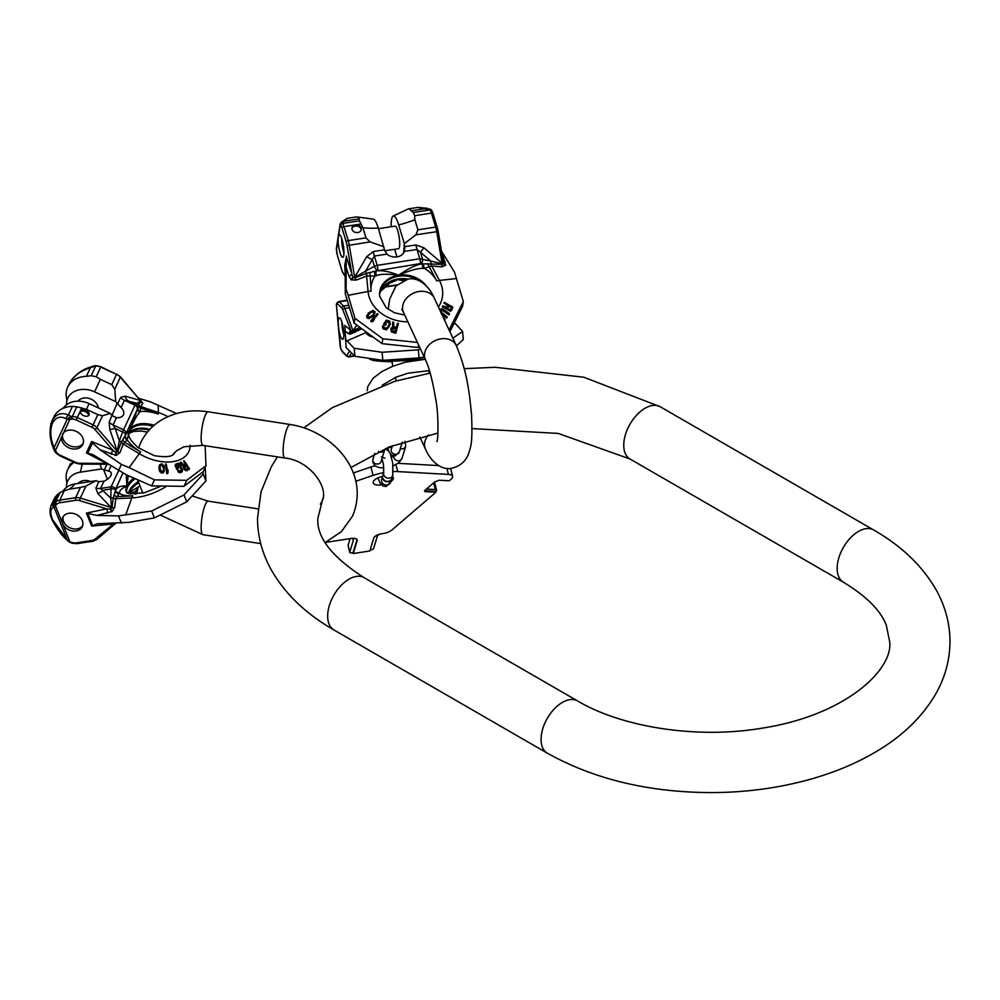 <?xml version="1.0" encoding="UTF-8"?>
<svg xmlns="http://www.w3.org/2000/svg" width="1000" height="1000" viewBox="0 0 1000 1000"><rect width="100%" height="100%" fill="white"/><g stroke="black" fill="none" stroke-linecap="round" stroke-linejoin="round"><path stroke-width="1.5" d="M325.3 542.463A9.425 3.725 -14.1 0 0 325.7 542.4L350.863 538.513A7.55 2.975 -14.1 0 1 357.2 539.9A7.55 2.975 -14.1 0 1 357.175 540.612L353.263 553.538L369.85 550.975L373.75 538.05A7.55 2.975 -14.1 0 1 382.013 533.688L383.938 533.387A7.55 2.975 -14.1 0 1 384.525 533.25A9.425 3.725 165.9 0 0 392.013 529.925L435.887 492.238L425.825 491.688A2.825 1.113 -14.1 0 1 424.575 491.1A2.825 1.113 -14.1 0 1 424.988 490.275L434.738 481.912L439.162 480.238L449.225 480.788L451.2 479.087A9.425 3.725 165.9 0 0 452.612 476.362A9.425 3.725 165.9 0 0 448.425 474.4L397.675 471.587L395.938 464.65M355.85 481.25L373.038 475.4A30.175 11.9 -14.1 0 1 383.725 472.625M393.325 471.55A30.175 11.9 -14.1 0 1 397.675 471.587M382.6 476.312A10.375 4.088 165.9 0 0 373.263 481.912A10.375 4.088 165.9 0 0 373.225 482.887A10.375 4.088 165.9 0 0 381.425 484.875M390.875 481.538A10.375 4.088 165.9 0 0 393.3 478.812A10.375 4.088 165.9 0 0 393.35 477.825A10.375 4.088 165.9 0 0 392.362 476.613M398.088 463.325L438.587 465.575M373.038 475.4L370.925 466.987A30.175 11.9 -14.1 0 1 374.95 465.75M370.925 466.987L353.312 472.987M435.887 492.238L436.175 490.975A2.825 1.113 165.9 0 0 436.6 490.15A2.825 1.113 165.9 0 0 435.337 489.575L427.6 489.137A2.825 1.113 -14.1 0 1 426.613 488.888M435.675 491.4L425.613 490.838A2.825 1.113 -14.1 0 1 424.675 490.625M379.425 534.275A7.55 2.975 165.9 0 0 377.212 536.55L373.65 548.362A2.825 1.113 -14.1 0 1 370.55 549.987L370.125 550.062M357.025 539.5A7.55 2.975 -14.1 0 1 356.962 539.775L353.062 552.7L352.15 552.837A2.825 1.113 -14.1 0 1 349.762 552.312A2.825 1.113 -14.1 0 1 349.775 552.05L353.325 540.337L352.987 539.012M351.875 538.387A7.55 2.975 -14.1 0 1 353.35 539.625A7.55 2.975 -14.1 0 1 353.325 540.337M436.6 490.15L434.9 483.438A2.825 1.113 165.9 0 0 433.65 482.85L435.337 489.575M348.212 545.825A2.825 1.113 -14.1 0 1 348.075 545.588A2.825 1.113 -14.1 0 1 348.088 545.325L350.112 538.625M353.263 553.538L353.062 552.7M388.338 481.337A4.713 4.213 16.8 0 0 391.8 478.5L392.775 475.275A4.713 4.213 16.8 0 1 389.312 478.113A4.713 4.213 16.8 0 1 383.738 472.537A4.713 4.213 16.8 0 0 383.738 472.537L382.762 475.775A4.713 4.213 16.8 0 0 388.338 481.337M382.713 475.975A4.713 4.213 16.8 0 0 388.212 481.75A4.713 4.213 16.8 0 0 391.725 478.7M438.15 231.45A7.55 1.6 81.2 0 0 437.325 227.887A1.887 1.025 163.2 0 0 437.312 227.625L443.475 263.1L442.062 263.25L442.275 264.325L423.475 263.85A3.775 0.912 -101.7 0 0 424.325 268.363L422.975 268.438C418.35 268.05 410.213 270.3 398.537 275.225C389.25 271.438 381.75 270.025 376.012 270.988L366.587 273.363L354.75 277.875L353 277.638L354.613 276.775L349.263 245.138A9.425 1.988 -98.8 0 0 348.225 240.613L343.988 226.625A9.425 1.988 -98.8 0 0 342.65 223.45L341.138 222.85L340.387 223.738L338.663 235.312A11.413 2.413 81.2 0 1 339.263 234.75A11.413 2.413 81.2 0 1 342.775 242.4A11.413 2.413 81.2 0 1 343.787 255.2A11.413 2.413 81.2 0 1 342.75 257.312A11.413 2.413 81.2 0 1 339.613 251.238A11.413 2.413 81.2 0 1 338.05 239.25L336.425 249.85L337.675 256.537A1.887 1.025 163.2 0 0 337.8 256.762M338.663 235.312L338.05 239.25M340.288 224.713A1.887 1.837 106.5 0 1 341.138 222.85L340.288 224.713L340.925 225.45A1.887 1.675 -33.9 0 1 342.65 223.45L359.438 220.85L359.175 218.863A26.412 5.575 -98.8 0 0 357.075 216.938A26.412 5.575 -98.8 0 0 356.55 216.9L347.038 218.375L344.113 221.2L359.175 218.863M340.688 225.1A1.887 1.675 146.1 0 1 342.413 223.088L344.113 221.2A3.775 3.2 41.9 0 0 341.5 222.125L340.125 224.125L336.425 248.162L336.75 252.438M341.7 238.475A11.413 2.413 -98.8 0 0 343.95 253.012M336.4 249.638L336.425 248.162M345.188 272.9L344.738 265.262L346.225 257.812L346.087 288.9L345.3 293.962L345.188 272.9M345.3 293.962L354.188 323.15L354.938 318.312L382.812 338.8L417.413 342.4M423.475 263.85L422.163 263.85C416.562 264.562 408.688 268.35 398.537 275.225C387.925 273.8 380.525 273.938 376.35 275.663L375.087 275.975A34.538 28.062 8.7 0 0 371.062 291.163A9.425 5.4 175 0 0 368.075 291.462L348.15 295.325L346.087 288.9M348.15 295.325L354.938 318.312M354.188 323.15L382.075 343.65L382.812 338.8M418.675 345.138L418.312 347.512L419.55 347.025M382.075 343.65L418.312 347.512M449.45 330.8L449.812 328.438L463.338 301.537L454.487 272.137L442.212 252.262L445.575 265.325L441.788 266.837L431.725 265.963L424.325 268.363A34.538 28.062 8.7 0 1 436.775 281A9.425 4.7 -28 0 1 439.425 280.425L456.562 278.55M448.587 328.925L449.812 328.438M449.888 331.737L462.6 306.375L463.338 301.537M441.525 251.137L442.212 252.262M393.288 216.012L407.987 209.062A26.412 5.575 81.2 0 1 408.488 208.875L418 207.4L430.1 209.913L413.312 212.512L414.65 215.7L414.862 219.737A67.9 36.913 -16.8 0 1 398.675 224.9A21.688 4.588 -98.8 0 0 393.288 216.012A21.688 4.588 -98.8 0 0 391.163 226.725M408.488 208.875A26.412 5.575 81.2 0 1 411.112 210.837L413.312 212.512M394.65 249.275A21.688 4.588 -98.8 0 0 394.837 249.913L396.95 256.9M357.075 216.938L373.188 219.125A21.688 4.588 81.2 0 1 378.275 228.062A67.9 36.913 -16.8 0 1 362.925 227.775L359.438 220.85M431.637 210.425A1.887 1.675 146.1 0 0 431.525 210.238L431.775 210.588A1.887 1.675 146.1 0 0 430.1 209.913A9.425 1.988 81.2 0 1 431.438 213.1L435.675 227.087L417.912 229.838L415.913 234.825L404.338 243.6L398.675 224.9M404.338 243.6L403.638 252.975M384.75 250.812L398.5 248.688A11.413 2.413 -98.8 0 0 399.538 246.575A11.413 2.413 -98.8 0 0 398.537 233.775A11.413 2.413 -98.8 0 0 395.012 226.125L378.462 228.688M433.1 213.9A1.887 1.025 163.2 0 0 433.075 213.637L437.312 227.625A1.887 1.025 163.2 0 0 435.675 227.087A9.425 1.988 81.2 0 1 436.712 231.6L442.062 263.25L423.925 247.8L415.962 244.95L404.837 246.663L404.725 245.875M404.837 246.663L404.45 251.4A10.562 8.575 8.7 0 1 386.925 254.112L384.475 249.812L373.338 251.537L366.725 256.65A9.425 1.762 -149 0 0 372.425 259.725L374.4 266.25L354.65 277.312L366.725 256.65M378.275 228.062L384.475 249.812M403.013 280.675L397.863 279.637L387.238 284.2M404.012 280.262L397.863 279.637L390.6 282.462L380.525 291.35M408.237 279.163A24.987 20.3 8.7 0 0 398.05 278.975A24.987 20.3 -171.3 0 0 380.712 290.938A24.987 20.3 -171.3 0 0 379.688 293.913M379.725 296.613A24.987 20.3 -171.3 0 1 379.837 292.55A24.987 20.3 -171.3 0 1 398.462 276.262A24.987 20.3 8.7 0 1 419.988 281.15M376.35 275.663A3.775 0.975 -96.1 0 1 376.012 270.988L420.438 263.587L422.163 263.85L422.975 268.438M374.663 271.4A3.775 0.675 -95.9 0 0 375.087 275.975L366.9 275.988L356.35 280.05L351.213 279.925L349.012 276.262L346.075 267.137M366.9 275.988L366.587 273.363A3.775 0.675 -119.2 0 1 365.513 271.212L374.375 256.05L377.2 265.35L374.4 266.25A3.775 0.675 -119.2 0 0 376.9 270.5M370.037 272.512L371.062 291.163M356.35 280.05L354.65 277.312L353 277.638A3.775 2.1 -47 0 1 351.213 279.925M345.05 266.375L346.225 257.812M350.8 279.5A3.775 2.138 -42.2 0 0 352.8 277.125L351.8 273.637A3.775 2.225 -17.9 0 1 349.012 276.262M418 207.4L427.425 208.325L429.862 209.562A1.887 1.675 146.1 0 1 431.525 210.238L430.1 209.088A1.887 1.837 106.5 0 0 430.087 209.088L429.775 209.913M431.062 209.788A1.887 1.837 106.5 0 0 430.1 209.1M415.913 234.825L438.2 231.475L442.95 260.138M443.1 260.45A3.775 2.225 162.1 0 0 445.15 261.388M431.562 265.988A3.775 2.037 -98.5 0 1 430.825 263.425A3.775 2.05 -74.7 0 0 430.863 261.1L442.2 263.762L443.475 263.1A3.775 2.662 -174.3 0 0 445.637 264.837M445.575 265.325A3.775 2.712 -168.7 0 1 443.512 263.637L442.275 264.325A3.775 0.887 -72.8 0 0 441.788 266.837M427.762 263.587A3.775 1.363 -114 0 0 429.237 266.837L436.775 281M423.925 247.8A9.425 0.838 -49.6 0 0 420.513 252.288L430.863 261.1L419.812 258.762L377.2 265.35A3.775 0.8 -98.8 0 1 377.812 270.188M383.925 246.75L370.05 241.912L365.975 237.862L362.925 227.775M421.337 263.625A3.775 2.05 -74.7 0 0 422.488 258.812L420.513 252.288L417 249.462L419.812 258.762A3.775 0.8 -98.8 0 1 420.438 263.587M417.912 229.838L414.862 219.737M352.088 229.45A4.713 3.825 8.7 0 0 356.938 232.6A4.713 3.825 8.7 0 0 361.3 229.462A4.713 3.825 8.7 0 0 361.2 228.038A4.713 3.825 8.7 0 0 356.362 224.9A4.713 3.825 8.7 0 0 351.987 228.038A4.713 3.825 8.7 0 0 352.088 229.45M361.175 230A4.713 3.825 8.7 0 0 361.037 229.125A4.713 3.825 8.7 0 0 356.525 225.987A4.713 3.825 8.7 0 0 351.95 228.588M447.7 305.738L443.963 302.975L447.788 305.163L446.875 307.15L442.625 305.912L442.25 306.75L446.912 308.075L448.113 309.962L450.337 310.625L452.837 307.175L444.288 302.275L443.963 302.975M442.25 306.75L450.25 311.2L451.463 310.55L452.837 307.175M440.9 311.675L442.413 310.338L448.988 314.925L449.55 313.725L449.075 314.35L443.15 309.938L441.45 310.125L441.425 312.288L447.2 316.913L446.725 317.562L440.788 312.812M441.45 314.137L446.637 318.137L447.2 316.913M444.613 320.363L445.05 319.462L444.45 320.012M390.85 329.087L391.425 331.9L395.775 333.237L398.425 323.525L395.863 332.663L391.075 330.6L391.062 328.3L392.762 326.85L392.65 322.05L393.713 322.312L393.787 326.7L396.375 327.362L397.512 323.275L398.425 323.525M392.65 322.05L392.675 327.425M390.337 323.6L388.713 327.325L386.562 329.275L383.738 328.725L382.5 326.675L382.8 325.712L383.65 326.062L384.263 327.638L386.213 328.237L387.863 326.95L389.387 323.413L388.638 321.763L386.087 321.362L384.975 323.312L386.262 323.85L385.737 324.95L383.587 324.062L386.337 320.138L389.8 321.15L390.037 324.575M382.5 326.675L383.025 328.825L386.475 329.837L389.95 325.15M383.65 326.062L383.438 327.238M384.888 323.888L386.613 321.737L388.55 322.337L389.3 323.988M386.262 323.85L385.737 324.95M383.587 324.062L385.65 325.513M373.188 319.925L378.062 314.175L372.575 320.112L374.25 319.6L373.125 320.825L370.75 320.775L377.375 313.625L378.062 314.175M370.75 320.775L371.362 321.9L373.038 321.388L374.25 319.6M366.675 315.8L367.075 318.05L368.825 318.637L373.325 316.087L375.037 311.812L372.837 310.475L368.338 313.038L366.712 316.725L367.925 317.95L369.688 317.962L373.413 315.512M375.075 312.738L373.325 316.087M451.512 307.913L448.875 305.788L451.6 307.35L450.238 309.825L448.625 309.35L447.85 308.012L448.875 305.788M447.762 308.587L448.787 306.363M391.675 329.875L392.562 328.438L395.95 329.1M367.525 316.137L371.062 312.312L373.038 311.938L374.05 313.55M439.9 310.438L441 308.938L442.625 308.875L449.55 313.725M443.4 317.75L445.05 319.462M396.05 328.525L395.225 331.45L391.75 329.925L392.65 327.863L396.05 328.525M370.588 316.8L367.95 316.788L368.15 314.337L371.15 311.737L373.125 311.363L374.15 312.387L373.587 314.2L370.588 316.8M454.05 323.738L455.7 323.963L462.6 331.488L463.338 339.538L456.438 345.838M455.7 323.963L454.438 322.962M462.6 331.488L452.875 338.175M424.225 357.088L419.05 357.9L418.312 349.85L382.075 352.275L382.812 360.325L354.938 356.312L346.087 347.562L345.188 331.388L350.1 334.188L361.438 328.95M420.487 349.05L418.312 349.85M419.05 357.9L382.812 360.325M382.075 352.275L354.188 348.263L354.938 356.312M354.188 348.263L345.3 339.15M345 326.788L345.188 331.388M343.65 331.25A10.85 2.288 -98.8 0 0 339.35 317.875A10.85 2.288 -98.8 0 0 338.363 325.938A10.85 2.288 -98.8 0 0 342.663 339.312A10.85 2.288 -98.8 0 0 343.65 331.25M336.425 305.038L336.637 304.312A1.887 1.775 -151.8 0 1 336.8 303.137L336.388 304.475A1.887 1.525 -171.6 0 0 336.425 305.038L340.737 348.5A1.887 1.238 160.5 0 0 340.913 348.8A7.55 1.6 -98.8 0 0 342 350.9L346.238 355.163A7.55 1.6 -98.8 0 0 347.062 355.112L349.35 351.45M340.275 346.987A1.887 0.725 166 0 1 340.288 346.812L340.387 344.25M340.125 346.075L336.388 304.475A1.887 1.525 -171.6 0 1 336.6 303.938M336.637 304.312L336.788 304.025A7.55 1.6 81.2 0 1 337.65 303.913L341.887 308.175A7.55 1.6 81.2 0 1 342.9 310.062L351.35 331.625A1.887 1.275 -20.2 0 1 353 330.675L359.7 327.587M350.1 334.188A3.775 3.088 -90.6 0 0 351.575 331.9L351.35 331.625A3.775 3.212 -86.9 0 1 349.712 334.175M345.163 330L344.738 325.438L350.163 329.762A3.775 3.6 -51.4 0 1 348.013 333.638M354.95 332.475A3.775 1.6 -121.9 0 1 353.237 331.463L351.575 331.9A1.887 1.3 -20.7 0 1 353.088 331.05L360.4 328.137M384.675 360.613L380.438 360.325L380.525 361.275L392.488 361.838L380.525 361.275M392.488 361.838L392.4 360.887L390.4 360.712L383.85 360.513L383.938 361.475M376.662 360.812L369.688 359.338M380.763 361.25L376.525 360.925L376.45 360.05M387.912 361.613L391.512 361.812L387.912 361.613M372.488 359.688L372.55 360.412M373.212 359.762L373.275 360.513M374.087 359.85L374.162 360.613M374.988 359.925L375.062 360.712M375.525 359.975L375.6 360.763M376.075 360.012L376.15 360.8M376.375 360.037L376.45 360.812M381.238 360.375L381.325 361.325M377.238 360.1L377.325 361.012M387.35 360.625L387.438 361.575M392.375 360.863L392.463 361.812M392.125 360.838L392.212 361.788M390.95 360.75L391.037 361.7M390.4 360.712L390.487 361.662M389.8 360.688L389.888 361.637M388.9 360.662L388.988 361.613M388.162 360.637L388.25 361.6M343.812 334.675A10.85 2.288 -98.8 0 1 342.013 325.375A10.85 2.288 81.2 0 1 341.838 321.938M205.188 467.388L205.963 480.925L203.188 474.05L183.988 494.95L186.762 501.838L154.438 517.888L129.125 522.337L97.375 523.75L91.65 526.1L86.4 513.088L96.812 515.413L112.062 511.5L114.712 507.275L115.825 498.525L119.575 492.788C119.575 490.325 122 488.075 126.862 486.05L126.263 474.75M202.95 471.925L203.188 474.05M205.963 480.925L186.762 501.838M183.988 494.95L151.662 511L154.438 517.888M151.662 511L118.5 515.913L121.4 523.1M118.5 515.913L96.812 515.413M82.325 520.625A10.85 8.55 -155.1 0 0 72.487 513.275A10.85 8.55 -155.1 0 0 62.638 517.562A10.85 8.55 -155.1 0 0 62.638 523.638A10.85 8.55 -155.1 0 0 72.463 530.975A10.85 8.55 -155.1 0 0 82.312 526.688A10.85 8.55 -155.1 0 0 82.325 520.625M66.237 538.862A3.775 2 133.1 0 0 66.6 539.663C59.363 533.825 50.975 518.475 51.962 519.075L51.962 519.075A3.775 1.775 -22 0 0 52.512 519.612L67.188 539.75L54.05 507.212L55.388 505.788L69.8 541.487L67.188 539.75L69.237 541.938M52.512 519.612C49.925 512.788 50.263 508.713 53.537 507.4L54.112 504.462L60.287 492.3L69 489.212A67.9 26.888 81.3 0 0 74.787 483.975A21.688 17.1 24.9 0 0 64.138 489.65L62.812 491.025M60.287 492.3L57.65 494.412A26.412 20.825 -155.1 0 0 53.775 499.7L50.9 505.9L55.225 502.512A1.887 1.1 -132.7 0 0 56.175 504.738L56.737 504.212A7.55 5.95 24.9 0 1 59.975 502.738L75.775 500.312A7.55 5.95 24.9 0 1 79.538 500.613L106.65 508.85L110.337 509.1L111.438 507.562L110.787 498.113L100.588 488.438L103.95 481.188A10.562 4.963 158 0 0 111.188 472.925A10.562 4.963 158 0 0 108.65 471.075L104.338 469.875L106.95 464.25M66.812 481.925A26.412 20.825 24.9 0 1 67.688 469.725A26.412 20.825 24.9 0 1 71.575 464.425L73.737 462.262M70.562 463.525L67.688 469.725M56.175 504.738L55.388 505.788A1.887 1.163 -155.9 0 1 54.112 504.462M104.338 469.875L101.375 468.963L80.25 472.188A21.688 17.1 -155.1 0 0 66.7 484.137A21.688 17.1 -155.1 0 0 66.487 487.388M59.975 502.738A1.887 0.75 -98.7 0 1 59.837 500.138L75.65 497.725L80.4 487.463L85.913 486.087L95.9 480.737L98.875 481.625L103.95 481.188M95.9 480.737L74.787 483.975M78.15 483.462A11.413 9 24.9 0 1 90.675 481.538M101.375 468.963L100.363 464.212M80.4 487.463L69 489.212M79.538 500.613L80.337 498.1L110.938 507.388L97.788 493.438L95.9 488.062L98.875 481.625M112.062 511.5L110.337 509.1A3.775 0.712 -116.6 0 1 111.45 511.825M86.4 513.088L106.65 508.85A3.775 1.587 -101.8 0 1 107.35 513.212M114.712 507.275A3.775 2.688 167.2 0 1 111.975 507.75L110.913 509.1L111.975 507.75L113.263 497.975A3.775 1.8 179.2 0 0 110.787 498.113L111.1 486.825L118.562 470.763M97.788 493.438A9.425 5.637 136.7 0 0 103.287 490.15L110.65 489.025A3.775 1.8 179.2 0 1 115.412 489.637L122.912 473.013M115.825 498.525A3.775 1.975 -158 0 1 113.263 497.975L115.425 490.538C116.825 487.113 120.638 485.625 126.862 486.05L128.262 475.775M115.412 489.637L115.425 490.538A3.775 3.075 -150.1 0 0 119.575 492.788M127 492.912A24.987 11.75 158 0 1 127.562 487.225A24.987 11.75 -22 0 1 134.875 478.963M114.113 495.087A3.775 2.4 -138.1 0 0 117.163 496.575L132.887 495.838A34.538 16.238 158 0 1 119.375 493.488A3.775 2.875 -151.1 0 1 115.188 491.562M138.175 481.575A24.987 11.75 -22 0 0 129.113 491.075A24.987 11.75 158 0 0 128.338 493.475M129.162 493.688L129.388 492.325C133.387 493.05 136.137 491.712 137.65 488.312A3.775 3.1 28.4 0 1 137.6 487.537M129.262 493.713L129.388 492.325L139.725 486.125M135.375 494.137L137.925 487.287M114.262 523.263L95.075 539.1A7.55 5.95 -155.1 0 1 91.975 540.45L76.175 542.863A7.55 5.95 -155.1 0 1 72.175 542.487L69.25 542.013L72.075 543.225L76.95 543.675L92.75 541.263L96.788 539.487A1.887 1.087 49.5 0 0 96.95 539.25M91.65 526.1L112.762 524.012A3.775 1.388 84.3 0 0 112.475 523.3M82.713 525.6A10.85 8.55 -155.1 0 1 72.737 528.75A10.85 8.55 -155.1 0 1 63.612 521.525A10.85 8.55 24.9 0 1 63.212 516.55M140.05 399.963L141.037 401.262L138.637 404.913L137.925 408.075A3.775 2.975 -160.6 0 0 140.35 411.5L139.825 412.212C137.613 414.087 134.137 420.213 129.388 430.613L125.275 435.262L121.3 442.275L117.575 451.8L116.225 452.6L116.925 450.962L96.95 427.762A9.425 7.438 -155.1 0 0 93.088 424.875L77.287 417.562A9.425 7.438 -155.1 0 0 72.3 416.5L69.237 417.413L67.188 419.25L69.8 419.375L63.725 432.55A11.413 9 24.9 0 1 77.775 432.212A11.413 9 24.9 0 1 82.837 444.35A11.413 9 24.9 0 1 82.825 444.375A11.413 9 24.9 0 1 70.312 448.363A11.413 9 24.9 0 1 61.463 437.45L55.388 450.613L56.737 452.6L55.75 452.738L59.675 455.75L75.475 463.062L80.013 464.087L108.325 464.25M63.725 432.55L61.463 437.45M53.537 446.3C50.287 437.6 49.95 429.85 52.512 423.062C55.788 417.188 60.362 415.75 66.237 418.775L67.188 419.25L54.05 447.725L53.537 446.3A3.775 0.737 160 0 0 52.938 447L54.112 450.213L54.05 447.725L55.388 450.613A1.887 0.887 -21.5 0 1 54.125 450.25L55.2 452.05L56.175 451.912M62.7 433.738A11.413 9 -155.1 0 0 69.662 445.625A11.413 9 -155.1 0 0 83.225 443.275M137.925 408.075L129.388 430.613L127.163 439.925A34.538 21.237 24.8 0 0 140.675 451.95A9.425 1.3 121 0 0 139.288 453.7L129.125 467.6L154.438 479.875L151.662 485.9L125.913 474.575L92.812 454.6L86.4 452.912L91.65 441.525L92.5 442.938L87.938 452.837M118.5 470.725L121.4 464.438L100.113 449.762L92.5 442.938M129.125 467.6L121.4 464.438M183.988 486.325L186.762 480.312L205.963 465.7L203.188 471.712L183.988 486.325L151.662 485.9M154.438 479.875L186.762 480.312M205.963 465.7L205.138 445.7M176.525 413.512L150.45 401.85L138.9 398.288M66.812 399.363A26.412 20.825 24.9 0 1 67.688 387.163A26.412 20.825 24.9 0 1 86.388 376.362L90.425 367.663C80.05 371.138 73.037 376.413 69.388 383.488L69.4 383.45C74.725 375.175 81.55 369.787 89.862 367.262A3.775 0.725 69.6 0 1 90.425 367.663L95.725 366L91.225 375.7L96.225 376.775L100.363 379.363L94.575 391.85A21.688 17.1 -155.1 0 0 66.7 401.575A21.688 17.1 -155.1 0 0 66.487 404.825M72.463 406.35A26.412 20.825 -155.1 0 0 62.613 408.55A26.412 20.825 -155.1 0 0 53.775 417.15L52.038 420.887C55.875 413.988 61.337 412.038 68.425 415.05L72.463 406.35L76.787 406.8L72.3 416.5L72.175 419.113L69.8 419.375A1.887 0.9 71 0 1 69.237 417.413M86.388 376.362L91.225 375.7M62.5 408.612L64.138 407.088A21.688 17.1 24.9 0 1 89.113 403.625L86.45 409.35L76.787 406.8M93.175 366.037A1.887 0.9 71 0 0 93.112 366.05L95.725 366A9.425 7.438 24.9 0 1 100.725 367.075L116.525 374.387L111.762 384.637L114.812 389.275L115.7 401.613L94.575 391.85M115.7 401.613L117.137 403.288L109.188 422.062L109.75 429.188A9.425 2.688 161.8 0 0 115.25 428.537L122.613 431.938L119.338 440.95L117.25 451.375L109.75 429.188M98.35 407.9A11.413 9 -155.1 0 0 89.65 398.6A11.413 9 -155.1 0 0 77.938 401.163M96.062 365.688L100.887 366.712L116.525 374.387A9.425 7.438 24.9 0 1 120.388 377.262L140.363 400.475L125.075 396.163L120.612 397.45L117.625 403.875L117.137 403.288M117.625 403.875L121.112 407.575A10.562 6.5 24.8 0 1 123.45 414.787A10.562 6.5 24.8 0 1 116.412 417.7L112.175 415.637M89.113 403.625L110.237 413.4L111.675 415.062M149.925 429.263A24.987 15.362 24.8 0 0 128.637 433.363M174.525 452.663A24.987 15.362 24.8 0 1 174.5 452.725A24.987 15.362 24.8 0 0 174.5 452.725A24.987 15.362 -155.2 0 1 173.925 453.787M128.675 432.912A24.987 15.362 -155.2 0 1 129.113 431.788A24.987 15.362 -155.2 0 1 129.113 431.763A24.987 15.362 24.8 0 1 152.963 426.3M127.338 439.125A3.775 3.125 -154 0 1 125.275 435.262L137.65 408.612A3.775 2.812 -156 0 0 139.825 412.212M124.838 436.262A3.775 2.975 -149.6 0 0 127.163 439.925L123.25 444.062L119.938 452.663L116.213 455.475L100.113 449.762M123.338 443.938A3.775 2.1 -141.8 0 1 121.412 442.062A3.775 1.412 -160 0 0 119.338 440.95L115.25 428.537L113.05 424.938L123.562 429.8L122.613 431.938A3.775 1.412 -160 0 1 125.6 434.363M123.025 439.525A3.775 2.837 -128.5 0 0 124.963 442.512L140.675 451.95M119.938 452.663A3.775 2.05 -178.1 0 1 117.575 451.8L116.225 452.6A3.775 0.725 -87.8 0 0 116.213 455.475M115.512 455.438L115.763 452.3L112.762 450.15L111.1 454.25M89.862 367.262L95.162 365.7M140.925 400.675L142.825 403.325L140.662 406.525L140.35 411.5A34.538 21.237 24.8 0 1 158.275 414.012A9.425 1.275 -71.4 0 0 158.412 412.512L158.175 405.012M116.688 374.025L120.425 376.812L141.037 401.262A3.775 3.325 -111 0 0 142.825 403.325M140.85 400.938L135.5 404.175L123.562 429.8A3.775 2.975 -155.1 0 1 125.9 433.638M140.675 406.6A3.775 3.475 175.7 0 1 138.625 404.975A3.775 3.725 -125 0 0 136.85 403.225L124.475 400.337L134.987 405.2A3.775 2.975 -155.1 0 1 137.312 409.038M138.488 406.2A3.775 2.85 178.3 0 0 140.9 408.15L158.275 414.012M110.237 413.4L102.525 415.75L97.85 414.625L86.45 409.35M125.075 396.163A9.425 7.05 -74.2 0 0 128.138 400.775L135.5 404.175A3.775 3.725 -125 0 1 137.513 408.713M140.475 400.337L141.037 401.262M111.762 384.637L100.363 379.363M83.55 415.6A4.713 2.9 24.8 0 0 89.05 414.95A4.713 2.9 24.8 0 0 85.988 410.35A4.713 2.9 24.8 0 0 80.487 411A4.713 2.9 24.8 0 0 83.55 415.6M88.588 415.562A4.713 2.9 24.8 0 0 85.363 411.7A4.713 2.9 24.8 0 0 80.312 411.737M185.662 465.325L183.588 460.95L185.987 464.613L184.237 465.387L181.012 462.1L180.275 462.438L183.837 466.012L184.037 467.975L185.712 469.7L189.562 468.888L184.2 460.688L183.588 460.95M180.275 462.438L179.95 463.15L183.512 466.725L183.713 468.675L185.387 470.412L186.775 470.688L189.562 468.888M178.787 468.137L176.637 469.288L175.212 464.925L176.962 468.575L178.787 468.137L178.263 467.038L177.162 467.3L176.5 464.8L177.987 464.25L179.6 465.112L181.65 469.925L179.988 470.913L177.763 470.225L180.525 472.013L182.125 471.438L182.55 470.138L180.225 464.775L178.15 463.2L175.538 464.212M177.763 470.225L178 471.812L179.5 472.675L181.275 472.475L182.425 470.975M181.325 470.637L180.075 465.825M176.175 465.513L178.225 465.037L179.737 466.538M167.575 473.612L168.225 470.138L167.625 471.413L166.262 464.1L165.413 464.062L166.725 473.575L168.188 472.35M159.7 464.7L158.925 467.55L159.775 471.512L161.9 473.088L164.188 471.375L162.237 472.375L159.75 470.025L159.45 465.4L161.663 463.675L164.125 466.05L164.188 471.375M188.05 468.988L186.675 465.662L188.388 468.275L186 469.113L184.775 467.863L184.713 466.525L186.675 465.662M184.387 467.238L186.337 466.362M163.475 470.737L163.8 467.65L162.925 465.312L161 464.675L160.075 466.025L160.312 469.55L161.425 471.163L163.3 471.062L163.8 467.65M159.75 466.737L160.675 465.387L162.138 465.6L163.463 468.363M167.913 472.912L167.062 472.863L165.413 464.062M183.512 466.725L183.837 466.012M183.325 467.262L183.65 466.55M183.475 468.113L183.8 467.4M183.713 468.675L184.037 467.975M184.163 469.375L184.5 468.663M184.613 469.85L184.938 469.137M185.387 470.412L185.712 469.7M186.137 470.737L186.462 470.025M186.775 470.688L187.1 469.975M176.637 469.288L176.962 468.575M175.312 466.538L175.637 465.825M176.575 465.213L176.9 464.5M177.662 464.963L177.987 464.25M178.225 465.037L178.55 464.325M178.762 465.325L179.088 464.613M179.275 465.825L179.6 465.112M181.062 469.275L181.4 468.562M181.3 470.037L181.625 469.325M178 471.812L178.325 471.1M178.837 472.425L179.163 471.712M179.5 472.675L179.825 471.962M180.188 472.725L180.525 472.013M181.275 472.475L181.612 471.763M181.788 472.15L182.125 471.438M175.087 465.775L175.413 465.062M166.725 473.575L167.062 472.863M159.125 466.112L159.45 465.4M159.012 466.65L159.338 465.938M158.925 467.55L159.25 466.838M159.037 469.225L159.362 468.512M159.25 470.163L159.575 469.45M159.425 470.737L159.75 470.025M159.775 471.512L160.1 470.8M160.25 472.125L160.575 471.413M161.012 472.775L161.35 472.062M161.9 473.088L162.237 472.375M162.763 473.025L163.1 472.312M163.463 472.575L163.787 471.863M163.55 469.65L163.875 468.938M160.263 465.7L160.588 464.988M160.675 465.387L161 464.675M161.388 465.312L161.725 464.6M162.138 465.6L162.463 464.888M162.587 466.025L162.925 465.312M163.25 467.225L163.575 466.512M623.75 445.188A30.175 17.425 -60 0 1 636.925 414.812A30.175 17.425 -60 0 1 660.188 406.725L873.587 529.938A30.175 17.425 -60 0 0 850.325 538.025A30.175 17.425 -60 0 0 837.163 568.4A30.175 17.425 -60 0 0 843.413 582.212L630 459A30.175 17.425 -60 0 1 623.75 445.188M843.413 582.212C866.525 596.3 880.825 610.638 886.3 625.225L889.638 641.55C893.625 668.725 846.95 714.963 762.4 728.112C697.663 739.225 622.238 727.487 577.487 700.888A30.175 17.425 120 0 0 554.237 708.975A30.175 17.425 120 0 0 541.062 739.338A30.175 17.425 120 0 0 547.312 753.162C594.25 779.35 649.212 792.5 712.175 792.6C747.225 792.4 780.625 787.763 812.387 778.675C835.462 772.038 856.338 763.25 875.025 752.312C902.275 736.462 922.663 716.737 936.2 693.125C945.275 676.838 949.875 659.65 950 641.55C949.875 623.45 945.275 606.263 936.2 589.975C922.412 565.938 901.538 545.925 873.587 529.938M577.487 700.888L364.087 577.675A30.175 17.425 120 0 0 340.838 585.763A30.175 17.425 120 0 0 327.663 616.138A30.175 17.425 120 0 0 333.913 629.95C305.712 613.825 284.738 593.612 270.963 569.312C262.1 553.2 257.613 536.213 257.5 518.337L261.038 491.875L271.3 466.763L277.425 456.875M402.788 310.25L401.775 309.3L403.537 312.525A16.975 13.388 -24.9 0 1 418.938 291.512A16.975 13.388 -24.9 0 1 434.338 298.225L456.3 345.562C467.025 371.587 469.2 390.938 471.55 414.6C472.3 432.7 471.85 443.9 470.175 448.175C468.938 453.175 466.562 464.525 451.863 468.212C443.3 470.65 431.35 463.137 425.513 449.188A16.975 13.388 155.1 0 1 428.425 434.988M403.537 312.525L425.513 359.862A16.975 13.388 -24.9 0 1 440.913 338.85A16.975 13.388 -24.9 0 1 456.3 345.562M427.375 488.237L427.6 489.137M425.825 491.688L425.613 490.838M357.175 540.612L356.962 539.775M349.775 552.05L348.088 545.325M446.887 468.338L448.425 474.4M382.65 476.175L381.662 479.412A4.713 4.213 16.8 0 0 387.238 484.975A4.713 4.213 16.8 0 0 390.7 482.137L386.125 486.488L383.137 486.062L379.837 482.675L378.038 477.875M392.35 445.7L391.213 449.462A4.25 3.8 16.8 0 0 399.338 451.912L402.287 442.163M383.825 467.925L379.062 467.6L375.412 466.1L372.837 462.475L372.938 459.188A4.25 3.8 16.8 0 0 381.062 461.637L384.663 449.725M400.325 448.625A4.25 3.8 -163.2 0 0 405.675 446.275L402.013 458.4A4.25 3.8 -163.2 0 1 393.888 455.95M378.575 451.5A4.25 3.8 16.8 0 0 384.65 449.75M346.138 256.087L351.8 273.637L347.062 245.6A7.55 1.6 -98.8 0 0 346.238 241.988L342 228A7.55 1.6 -98.8 0 0 340.925 225.45M345.213 276.4L342.9 272.7A7.55 1.6 81.2 0 1 341.887 270.262L337.65 256.275A7.55 1.6 81.2 0 1 336.788 252.413M337.65 256.275A1.887 1.025 163.2 0 0 337.675 256.537L341.912 270.525A1.887 1.025 163.2 0 0 342.05 270.763M341.887 270.262A1.887 1.025 163.2 0 0 341.912 270.525L345.213 276.762M342.9 272.7A1.887 1.65 148 0 0 343.125 273.425M427.425 208.325A3.775 2.275 106.1 0 0 426.188 208.5L411.112 210.837M396.925 284.875L383.75 286.913M406.3 279.538A25.225 20.488 8.7 0 0 397.863 279.637A25.225 20.488 -171.3 0 0 380.538 291.325M425.487 285.038A25.225 20.488 8.7 0 0 398.537 275.225A25.225 20.488 -171.3 0 0 379.663 296.225L386.138 307.65L394.425 312.75L404.725 315.075M366.325 273.463L368.075 291.462A37.5 30.463 8.7 0 0 407.85 321.812M438.438 307.05A37.5 30.463 8.7 0 0 439.425 280.425L431.725 265.963A3.775 2.05 -96.3 0 1 431.05 263.45M347.062 245.6L370.05 241.912M346.238 241.988A1.887 1.025 -16.8 0 1 348.225 240.613L365.975 237.862M342 228A1.887 1.025 -16.8 0 1 343.988 226.625L360.775 224.025M431.775 210.588L433.075 213.637A1.887 1.025 163.2 0 0 431.438 213.1L414.65 215.7M415.962 244.95A9.425 1.988 -98.8 0 0 417 249.462L404.45 251.4M386.925 254.112L374.375 256.05A9.425 1.988 -98.8 0 1 373.338 251.537M340.288 346.812L340.925 348.825A1.887 1.238 160.5 0 0 340.975 349.175A1.887 1.238 160.5 0 0 341.188 349.513M336.788 304.025A1.887 1.775 -151.8 0 1 336.95 302.85L336.8 303.137A1.887 1.775 -151.8 0 1 336.875 303M337.65 303.913A1.887 1.775 -44.8 0 1 339.312 301.825L347.2 300.6M347.088 300.238L338.7 301.537A9.425 1.988 81.2 0 1 339.312 301.825L343.55 306.087L348.55 305.312M341.887 308.175A1.887 1.775 -44.8 0 1 343.55 306.087A9.425 1.988 81.2 0 1 344.8 308.45L349.288 307.762M342.9 310.062A1.887 1.275 -20.2 0 1 344.8 308.45L353 330.675L356.825 325.288M366.1 332.512A9.425 9.062 165 0 0 366.075 332.525L347.287 340.737M372.163 336.925A37.5 10.225 174.7 0 1 366.075 332.525L366.062 332.475M424.4 357.475A37.5 10.225 174.7 0 1 392.413 361.012L424.4 357.475M340.688 348.15A1.887 1.238 160.5 0 0 340.737 348.5L342.488 351.938L346.712 356.2L348.825 356.962A9.425 1.988 -98.8 0 0 349.263 356.625L351.25 353.413M342 350.9A1.887 1.775 135.2 0 0 342.488 351.938M346.238 355.163A1.887 1.775 135.2 0 0 346.712 356.2M347.062 355.112A1.887 1.787 31.9 0 0 349.263 356.625L354.237 355.85M260.725 543.625L202.938 534.688A16.975 3.588 -81.2 0 1 201.363 522.6A16.975 3.588 -81.2 0 1 205.538 504.05A16.975 3.588 -81.2 0 1 208.137 501.138L192.838 496.163M325.175 542.513L341.388 531.663L352.537 516.1C370.788 472.65 332.612 430.85 290.125 424.487A16.975 3.588 98.8 0 0 287.525 427.4A16.975 3.588 98.8 0 0 283.35 445.962A16.975 3.588 98.8 0 0 284.925 458.038C309.962 460.337 330 488.5 321.737 501.812L320.35 504.263M138.537 448L140.525 443.075C145.1 433.413 152.062 425.737 161.412 420.05C175.325 411.975 190.888 409.225 208.137 411.8A16.975 3.588 98.8 0 0 205.538 414.725A16.975 3.588 98.8 0 0 201.363 433.275A16.975 3.588 98.8 0 0 202.938 445.363L284.925 458.038M87.938 513.837L92.5 525.163M66.6 539.663L68.325 541.275M53.537 507.4A3.775 3.525 -110.4 0 1 53.612 503.113L57.65 494.412M72.787 461.812L71.575 464.425M56.737 504.212A1.887 1.1 -132.7 0 1 55.788 502A9.425 7.438 24.9 0 1 59.837 500.138L64.338 490.45M80.25 472.188A67.9 26.888 81.3 0 0 82.163 464.1M103.575 469.625L107.45 479.225M75.775 500.312A1.887 0.75 -98.7 0 1 75.65 497.725A9.425 7.438 24.9 0 1 80.337 498.1L85.913 486.087M95.9 488.062A9.425 7.438 -155.1 0 0 100.588 488.438L111.1 486.825A3.775 2.975 -155.1 0 1 115.538 488.913M108.65 471.075L111.025 465.962M132.887 495.838A9.425 4.975 87.3 0 0 131.812 497.925L125.913 514.362M165.75 486.763A37.5 17.637 158 0 1 131.812 497.925L115.775 498.675A3.775 1.975 -160.1 0 1 113.225 498.212M126.75 492.75A25.225 11.863 158 0 1 126.862 486.05A25.225 11.863 -22 0 1 133.475 478.312M128.887 493.625A25.225 11.863 158 0 1 129.388 492.325A25.225 11.863 -22 0 1 138.537 482.738M137.513 489.237A3.775 1.562 8.2 0 1 137.662 489.812L138.038 487.238M71.287 542.188L71.188 542.925M72.175 542.487L72.075 543.225M76.175 542.863A1.887 0.75 81.3 0 0 76.95 543.675M91.975 540.45A1.887 0.75 81.3 0 0 92.75 541.263M95.075 539.1A1.887 1.087 49.5 0 0 96.788 539.487L115.85 523.225M137.312 489.975A3.775 2.975 24.9 0 1 137.162 491.6L137.662 489.812M91.65 441.525L112.762 450.15L95.075 429.588A7.55 5.95 -155.1 0 0 91.975 427.275L76.175 419.975A7.55 5.95 -155.1 0 0 72.175 419.113M86.4 452.912L106.65 463.413L79.538 463.263A7.55 5.95 24.9 0 1 75.775 462.4L59.975 455.087A7.55 5.95 24.9 0 1 56.737 452.6M55.225 451.587L55.75 452.738M59.975 455.087L59.675 455.75M75.775 462.4L75.475 463.062M79.538 463.263L80.013 464.087M66.237 418.775A3.775 2.725 -63.7 0 1 68.425 415.05L71.4 416.512L71.287 419.137M52.512 423.062A3.775 2.325 -155.2 0 1 52.038 420.887L51.262 422.825C49.225 430.9 49.787 438.95 52.938 447M149.15 430.1A25.225 15.512 24.8 0 0 128.637 433.5M154.113 425.3A25.225 15.512 24.8 0 0 129.388 430.613A25.225 15.512 -155.2 0 0 128.763 432.45C129.275 435.325 126.312 436.5 137.787 447.425L154.162 455.625C165.725 457.537 172.413 456.8 174.225 453.425A25.225 15.512 -155.2 0 0 174.988 452.188M121.3 442.275A3.775 2.05 -143.7 0 0 123.25 444.062L139.288 453.7A37.5 23.062 24.8 0 0 190.162 445.238M167.9 416.65A37.5 23.062 24.8 0 0 158.412 412.512L140.662 406.525A3.775 3.513 177.9 0 1 138.637 404.913M95.075 429.588L96.95 427.762L102.525 415.75M91.975 427.275L97.85 414.625M76.175 419.975L81.788 407.875M100.887 366.712L96.225 376.775M120.425 376.812L114.812 389.275M120.612 397.45A9.425 7.438 -155.1 0 0 124.475 400.337L121.112 407.575M116.412 417.7L113.05 424.938A9.425 7.438 -155.1 0 1 109.188 422.062M303.837 427.825L332.463 407.575L395.112 381.213L430.188 373.1M464.162 368.663L495.325 367.287L583.775 377.212L660.188 406.725M364.087 577.675C331.887 556.938 316.475 537.163 317.863 518.337L322.962 498.15M350.925 467.512L389.175 446.938L437.962 433.025M472.038 428.587L558.212 433.425L630 459M333.913 629.95L547.312 753.162M428.638 370.575L429.363 373.25M388.188 309.312L389.712 299.05L396 285.863L407.975 279.2C416.55 276.762 428.488 284.275 434.338 298.225M392 361.875L392.837 366.238M395.35 377.438L396.25 380.887M425.513 359.862C429.15 367.512 432.512 380.363 435.588 398.413C439.162 415.763 437.863 443.963 436.863 441.388M419.862 437.025L425.513 449.188M425.25 359.288L405.288 362.212L392.125 366.525L381.637 371.737L373.137 378.225L367.775 386.587L367.2 390.725M429.45 370.6L408.075 373.188L395.913 377.2L382.2 385.238M349.762 552.312L348.075 545.588M450.6 468.363L452.612 476.362M384.888 458.188L381.337 456.962M382 458.512L383.45 464.725L383.738 472.537M385.562 448.975L388.775 451.163M390.3 453.85L392.75 463.125L392.775 475.275M390.7 482.137L391.675 478.913M399.338 451.912L395.15 455.925L391.825 455.225L389.338 452.362L387.625 447.837M405.675 446.275L405.037 441.275M372.938 459.188L374.7 453.363M391.512 457.375L393.75 455.938M392.137 446.413L384.725 449.525M393.113 465.925L398.963 462.663L402.013 458.4M341.5 222.125L347.038 218.375M383.35 287.325L396.525 285.287M338.7 301.537L336.95 302.85M348.825 356.962L354.575 356.075M380.438 360.325L376.75 360.062M172.862 454.688L176.65 450.712L183.912 446.788L202.938 445.363M137.812 480.3L142.9 493.137M160.775 515.312L202.938 534.688M257.95 508.837L208.137 501.138M208.137 411.8L290.125 424.487M50.9 505.9C49.513 511 49.875 515.4 51.962 519.075M66.838 482.025L66.7 484.137M160.113 486.55L144.388 492.788L130.325 493.913L126.825 492.887M135.988 494.113L137.162 491.6M67.688 387.163L69.4 383.45M66.7 401.575L66.838 399.462M147.387 432.137L141 431.05L133.45 431.475L128.637 433.612"/></g></svg>

